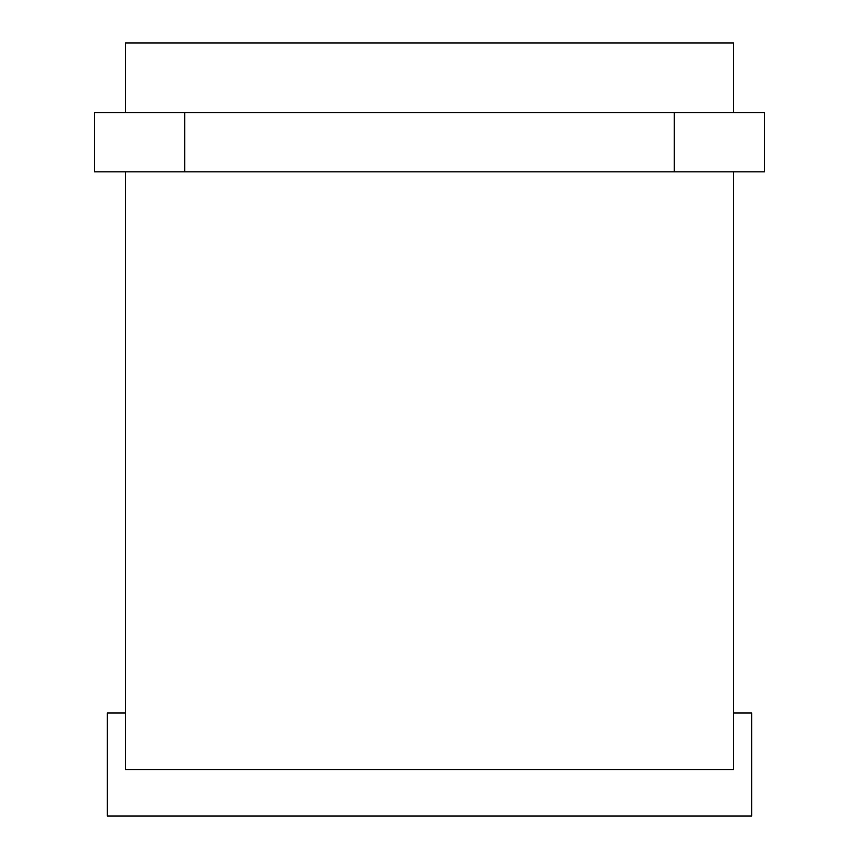 <?xml version="1.0" encoding="UTF-8"?>
<svg xmlns="http://www.w3.org/2000/svg" width="859" height="859" viewBox="0 0 859 859"><rect width="100%" height="100%" fill="white"/><g stroke="black" fill="none" stroke-linecap="round" stroke-linejoin="round"><path stroke-width="1.29" d="M764.51 112.529L94.49 112.529L94.49 171.8L764.51 171.8L764.51 112.529M125.414 712.97L107.375 712.97L107.375 816.05L751.625 816.05L751.625 712.97L733.586 712.97M733.586 171.8L733.586 769.664L125.414 769.664L125.414 171.8M733.586 112.529L733.586 42.95L125.414 42.95L125.414 112.529M674.315 112.529L674.315 171.8M184.685 112.529L184.685 171.8"/></g></svg>
